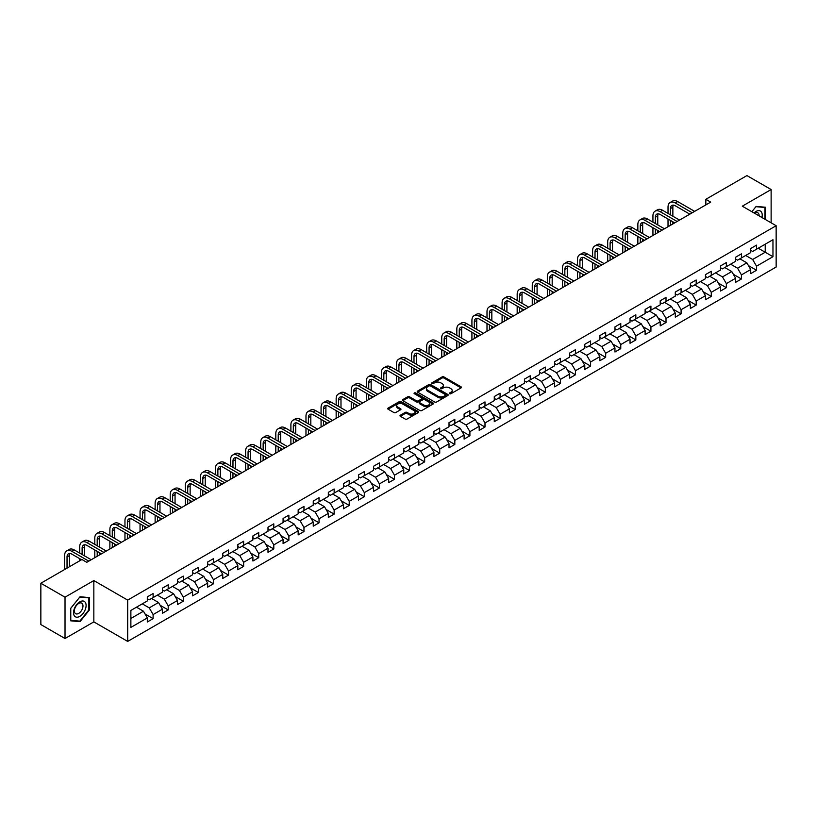 <?xml version="1.0" encoding="UTF-8"?>
<svg xmlns="http://www.w3.org/2000/svg" width="817" height="817" viewBox="0 0 817 817"><rect width="100%" height="100%" fill="white"/><g stroke="black" fill="none" stroke-linecap="round" stroke-linejoin="round"><path stroke-width="1.23" d="M449.626 393.723A0.94 0.541 0 0 0 450.953 393.723L461.033 387.901A1.338 0.776 0 0 0 461.431 387.35A1.338 0.776 0 0 0 461.033 386.798L443.958 376.943A1.338 0.776 0 0 0 442.058 376.943L431.968 382.764A0.94 0.541 0 0 0 433.296 383.53L434.603 382.775A4.299 2.482 0 0 1 440.68 382.775L442.099 383.602A4.299 2.482 0 0 1 443.355 385.348A4.299 2.482 0 0 1 442.099 387.105L440.802 387.861A0.94 0.541 0 0 0 442.13 388.626L443.427 387.871A4.299 2.482 0 0 1 449.503 387.871L450.933 388.698A4.299 2.482 0 0 1 452.189 390.444A4.299 2.482 0 0 1 450.933 392.201L449.626 392.957A0.94 0.541 0 0 0 449.626 393.723L449.626 392.957M400.391 415.189A1.338 0.776 0 0 0 399.993 415.741A1.338 0.776 0 0 0 400.391 416.282L405.181 419.05A1.338 0.776 0 0 0 407.08 419.05L418.273 412.585A1.338 0.776 0 0 0 418.672 412.034A1.338 0.776 0 0 0 418.273 411.492L401.198 401.627A1.338 0.776 0 0 0 399.299 401.627L388.095 408.091A1.338 0.776 0 0 0 387.697 408.643A1.338 0.776 0 0 0 388.095 409.184L393.886 412.534A1.338 0.776 0 0 0 395.785 412.534L400.575 409.766A1.338 0.776 0 0 0 400.973 409.215A1.338 0.776 0 0 0 400.575 408.663L397.705 407.009A3.595 2.073 0 0 1 396.653 405.549A3.595 2.073 0 0 1 398.87 403.629A3.595 2.073 0 0 1 402.781 404.078L414.035 410.573A3.595 2.073 0 0 1 415.087 412.034A3.595 2.073 0 0 1 412.861 413.953A3.595 2.073 0 0 1 408.949 413.504L407.08 412.422A1.338 0.776 0 0 0 405.181 412.422L400.391 415.189L400.391 416.282M93.843 580.56L65.023 597.196L40.85 583.246L40.85 624.556L65.023 638.516L93.843 621.88L127.687 641.416L127.687 600.107L93.843 580.56L93.843 621.88M771.125 222.816L771.125 189.544L742.306 206.18L776.15 225.717L127.687 600.107M771.125 189.544L746.942 175.584L705.847 199.307L705.847 204.893M40.85 583.246L81.945 559.512L86.786 562.31L710.688 202.105L705.847 199.307M434.695 402.005A1.338 0.776 0 0 0 436.595 402.005L447.798 395.54A1.338 0.776 0 0 0 448.186 394.999A1.338 0.776 0 0 0 447.798 394.448L430.712 384.582A1.338 0.776 0 0 0 428.813 384.582L417.61 391.047A1.338 0.776 0 0 0 417.221 391.598A1.338 0.776 0 0 0 417.61 392.15L434.695 402.005M414.719 393.927A0.94 0.541 0 0 1 415.669 394.06L415.669 392.936L433.041 402.965A1.338 0.776 0 0 1 433.429 403.516A1.338 0.776 0 0 1 433.041 404.068L421.838 410.532A1.338 0.776 0 0 1 419.938 410.532L402.852 400.667L402.852 399.574A1.338 0.776 0 0 0 402.464 400.116A1.338 0.776 0 0 0 402.852 400.667M402.852 399.574L407.652 396.807A1.338 0.776 0 0 1 409.542 396.807L416.476 400.8A1.338 0.776 0 0 0 418.375 400.8L421.552 398.972A1.338 0.776 0 0 0 421.95 398.42A1.338 0.776 0 0 0 421.552 397.869L414.342 393.712A0.94 0.541 0 0 1 415.669 392.936M127.687 641.416L776.15 267.026L776.15 225.717M145.048 613.976L153.116 618.643L153.116 614.568L162.399 609.206L162.399 613.281L168.2 609.931L168.2 605.857L177.483 600.495L177.483 604.57L183.284 601.22L183.284 597.145L192.567 591.784L192.567 595.859L198.378 592.509L198.378 588.434L207.661 583.072L207.661 587.147L213.462 583.798L213.462 579.723L222.745 574.371L222.745 578.446L228.546 575.097L228.546 571.022L237.829 565.66L237.829 569.735L243.629 566.385L243.629 562.31L252.913 556.949L252.913 561.024L258.713 557.674L258.713 553.599L267.996 548.238L267.996 552.312L273.797 548.963L273.797 544.888L283.08 539.526L283.08 543.601L288.881 540.251L288.881 536.177L298.164 530.825L298.164 534.9L303.965 531.55L303.965 527.476L313.248 522.114L313.248 526.189L319.049 522.839L319.049 518.764L328.332 513.403L328.332 517.478L334.143 514.128L334.143 510.053L343.426 504.692L343.426 508.766L349.227 505.417L349.227 501.342L358.51 495.98L358.51 500.055L364.311 496.705L364.311 492.631L373.594 487.279L373.594 491.354L379.394 488.004L379.394 483.93L388.678 478.568L388.678 482.643L394.478 479.293L394.478 475.218L403.761 469.857L403.761 473.931L409.562 470.582L409.562 466.507L418.845 461.145L418.845 465.22L424.646 461.871L424.646 457.796L433.929 452.434L433.929 456.509L439.73 453.159L439.73 449.084L449.013 443.733L449.013 447.808L454.824 444.458L454.824 440.383L464.107 435.022L464.107 439.097L469.908 435.747L469.908 431.672L479.191 426.311L479.191 430.385L484.992 427.036L484.992 422.961L494.275 417.599L494.275 421.674L500.075 418.324L500.075 414.25L509.359 408.888L509.359 412.963L515.159 409.613L515.159 405.538L524.443 400.177L524.443 404.262L530.243 400.912L530.243 396.827L539.526 391.476L539.526 395.551L545.327 392.201L545.327 388.126L554.61 382.764L554.61 386.839L560.411 383.49L560.411 379.415L569.694 374.053L569.694 378.128L575.495 374.778L575.495 370.704L584.778 365.342L584.778 369.417L590.589 366.067L590.589 361.992L599.872 356.631L599.872 360.716L605.673 357.366L605.673 353.281L614.956 347.93L614.956 352.004L620.757 348.655L620.757 344.58L630.04 339.218L630.04 343.293L635.84 339.943L635.84 335.869L645.124 330.507L645.124 334.582L650.924 331.232L650.924 327.157L660.207 321.796L660.207 325.871L666.008 322.521L666.008 318.446L675.291 313.085L675.291 317.159L681.092 313.81L681.092 309.735L690.375 304.384L690.375 308.458L696.176 305.109L696.176 301.034L705.459 295.672L705.459 299.747L711.27 296.397L711.27 292.323L720.543 286.961L720.543 291.036L726.354 287.686L726.354 283.611L735.637 278.25L735.637 282.325L741.438 278.975L741.438 274.9L750.721 269.539L750.721 273.613L756.522 270.264L756.522 266.189L772.964 256.701L772.964 239.728L765.223 244.191L765.223 252.239L772.964 256.701M153.116 618.643L147.315 621.992L147.315 617.918L130.873 627.405L130.873 610.432L147.315 600.944L147.315 596.87L153.116 593.52L153.116 597.595L162.399 592.233L162.399 588.158L168.2 584.809L168.2 588.883L177.483 583.522L177.483 579.447L183.284 576.097L183.284 580.172L192.567 574.811L192.567 570.736L198.378 567.386L198.378 571.461L207.661 566.099L207.661 562.025L213.462 558.675L213.462 562.75L222.745 557.398L222.745 553.323L228.546 549.974L228.546 554.049L237.829 548.687L237.829 544.612L243.629 541.263L243.629 545.337L252.913 539.976L252.913 535.901L258.713 532.551L258.713 536.626L267.996 531.264L267.996 527.19L273.797 523.84L273.797 527.915L283.08 522.553L283.08 518.478L288.881 515.129L288.881 519.203L298.164 513.852L298.164 509.777L303.965 506.428L303.965 510.502L313.248 505.141L313.248 501.066L319.049 497.716L319.049 501.791L328.332 496.43L328.332 492.355L334.143 489.005L334.143 493.08L343.426 487.718L343.426 483.644L349.227 480.294L349.227 484.369L358.51 479.007L358.51 474.932L364.311 471.583L364.311 475.657L373.594 470.306L373.594 466.231L379.394 462.882L379.394 466.956L388.678 461.595L388.678 457.52L394.478 454.17L394.478 458.245L403.761 452.884L403.761 448.809L409.562 445.459L409.562 449.534L418.845 444.172L418.845 440.097L424.646 436.748L424.646 440.823L433.929 435.461L433.929 431.386L439.73 428.037L439.73 432.111L449.013 426.76L449.013 422.685L454.824 419.335L454.824 423.41L464.107 418.049L464.107 413.974L469.908 410.624L469.908 414.699L479.191 409.337L479.191 405.263L484.992 401.913L484.992 405.988L494.275 400.626L494.275 396.551L500.075 393.202L500.075 397.276L509.359 391.915L509.359 387.84L515.159 384.49L515.159 388.565L524.443 383.214L524.443 379.129L530.243 375.779L530.243 379.864L539.526 374.503L539.526 370.428L545.327 367.078L545.327 371.153L554.61 365.791L554.61 361.717L560.411 358.367L560.411 362.442L569.694 357.08L569.694 353.005L575.495 349.656L575.495 353.73L584.778 348.369L584.778 344.294L590.589 340.944L590.589 345.019L599.872 339.668L599.872 335.583L605.673 332.233L605.673 336.318L614.956 330.956L614.956 326.882L620.757 323.532L620.757 327.607L630.04 322.245L630.04 318.17L635.84 314.821L635.84 318.896L645.124 313.534L645.124 309.459L650.924 306.109L650.924 310.184L660.207 304.823L660.207 300.748L666.008 297.398L666.008 301.473L675.291 296.122L675.291 292.037L681.092 288.687L681.092 292.772L690.375 287.41L690.375 283.336L696.176 279.986L696.176 284.061L705.459 278.699L705.459 274.624L711.27 271.275L711.27 275.349L720.543 269.988L720.543 265.913L726.354 262.563L726.354 266.638L735.637 261.277L735.637 257.202L741.438 253.852L741.438 257.927L750.721 252.565L750.721 248.491L756.522 245.141L756.522 249.216L772.964 239.728M151.574 598.483L158.529 602.507L149.245 607.868L142.291 603.845M147.315 598.708L149.245 599.821L153.116 597.595M149.245 607.868L153.116 614.568M158.529 602.507L162.399 609.206M166.658 589.772L173.623 593.796L164.34 599.157L157.375 595.133M162.399 589.997L164.34 591.12L168.2 588.883M164.34 599.157L168.2 605.857M173.623 593.796L177.483 600.495M181.742 581.071L188.707 585.084L179.423 590.446L172.458 586.422M177.483 581.285L179.423 582.409L183.284 580.172M179.423 590.446L183.284 597.145M188.707 585.084L192.567 591.784M196.826 572.36L203.79 576.373L194.507 581.735L187.542 577.721M192.567 572.584L194.507 573.697L198.378 571.461M194.507 581.735L198.378 588.434M203.79 576.373L207.661 583.072M211.909 563.648L218.874 567.672L209.591 573.023L202.626 569.01M207.661 563.873L209.591 564.986L213.462 562.75M209.591 573.023L213.462 579.723M218.874 567.672L222.745 574.371M226.993 554.937L233.958 558.961L224.675 564.322L217.71 560.299M222.745 555.162L224.675 556.275L228.546 554.049M224.675 564.322L228.546 571.022M233.958 558.961L237.829 565.66M242.077 546.226L249.042 550.249L239.759 555.611L232.794 551.587M237.829 546.45L239.759 547.574L243.629 545.337M239.759 555.611L243.629 562.31M249.042 550.249L252.913 556.949M257.161 537.525L264.126 541.538L254.843 546.9L247.878 542.876M252.913 537.739L254.843 538.863L258.713 536.626M254.843 546.9L258.713 553.599M264.126 541.538L267.996 548.238M272.255 528.813L279.21 532.827L269.927 538.189L262.972 534.175M267.996 529.038L269.927 530.151L273.797 527.915M269.927 538.189L273.797 544.888M279.21 532.827L283.08 539.526M287.339 520.102L294.294 524.126L285.01 529.477L278.056 525.464M283.08 520.327L285.01 521.44L288.881 519.203M285.01 529.477L288.881 536.177M294.294 524.126L298.164 530.825M302.423 511.391L309.388 515.415L300.105 520.776L293.14 516.752M298.164 511.616L300.105 512.729L303.965 510.502M300.105 520.776L303.965 527.476M309.388 515.415L313.248 522.114M317.507 502.68L324.472 506.703L315.188 512.065L308.223 508.041M313.248 502.904L315.188 504.028L319.049 501.791M315.188 512.065L319.049 518.764M324.472 506.703L328.332 513.403M332.59 493.979L339.555 497.992L330.272 503.354L323.307 499.33M328.332 494.193L330.272 495.316L334.143 493.08M330.272 503.354L334.143 510.053M339.555 497.992L343.426 504.692M347.674 485.267L354.639 489.281L345.356 494.642L338.391 490.629M343.426 485.492L345.356 486.605L349.227 484.369M345.356 494.642L349.227 501.342M354.639 489.281L358.51 495.98M362.758 476.556L369.723 480.58L360.44 485.931L353.475 481.918M358.51 476.781L360.44 477.894L364.311 475.657M360.44 485.931L364.311 492.631M369.723 480.58L373.594 487.279M377.842 467.845L384.807 471.869L375.524 477.23L368.559 473.206M373.594 468.07L375.524 469.183L379.394 466.956M375.524 477.23L379.394 483.93M384.807 471.869L388.678 478.568M392.936 459.134L399.891 463.157L390.608 468.519L383.653 464.495M388.678 459.358L390.608 460.471L394.478 458.245M390.608 468.519L394.478 475.218M399.891 463.157L403.761 469.857M408.02 450.422L414.975 454.446L405.692 459.808L398.737 455.784M403.761 450.647L405.692 451.77L409.562 449.534M405.692 459.808L409.562 466.507M414.975 454.446L418.845 461.145M423.104 441.721L430.069 445.735L420.786 451.096L413.821 447.073M418.845 441.946L420.786 443.059L424.646 440.823M420.786 451.096L424.646 457.796M430.069 445.735L433.929 452.434M438.188 433.01L445.153 437.024L435.87 442.385L428.905 438.372M433.929 433.235L435.87 434.348L439.73 432.111M435.87 442.385L439.73 449.084M445.153 437.024L449.013 443.733M453.272 424.299L460.237 428.322L450.953 433.674L443.988 429.66M449.013 424.523L450.953 425.637L454.824 423.41M450.953 433.674L454.824 440.383M460.237 428.322L464.107 435.022M468.355 415.587L475.32 419.611L466.037 424.973L459.072 420.949M464.107 415.812L466.037 416.925L469.908 414.699M466.037 424.973L469.908 431.672M475.32 419.611L479.191 426.311M483.439 406.876L490.404 410.9L481.121 416.262L474.156 412.238M479.191 407.101L481.121 408.224L484.992 405.988M481.121 416.262L484.992 422.961M490.404 410.9L494.275 417.599M498.523 398.175L505.488 402.189L496.205 407.55L489.24 403.527M494.275 398.4L496.205 399.513L500.075 397.276M496.205 407.55L500.075 414.25M505.488 402.189L509.359 408.888M513.607 389.464L520.572 393.477L511.289 398.839L504.324 394.825M509.359 389.689L511.289 390.802L515.159 388.565M511.289 398.839L515.159 405.538M520.572 393.477L524.443 400.177M528.701 380.753L535.656 384.776L526.373 390.128L519.418 386.114M524.443 380.977L526.373 382.09L530.243 379.864M526.373 390.128L530.243 396.827M535.656 384.776L539.526 391.476M543.785 372.041L550.74 376.065L541.457 381.427L534.502 377.403M539.526 372.266L541.457 373.379L545.327 371.153M541.457 381.427L545.327 388.126M550.74 376.065L554.61 382.764M558.869 363.33L565.834 367.354L556.551 372.715L549.586 368.692M554.61 363.555L556.551 364.678L560.411 362.442M556.551 372.715L560.411 379.415M565.834 367.354L569.694 374.053M573.953 354.629L580.918 358.643L571.634 364.004L564.67 359.98M569.694 354.844L571.634 355.967L575.495 353.73M571.634 364.004L575.495 370.704M580.918 358.643L584.778 365.342M589.037 345.918L596.001 349.931L586.718 355.293L579.753 351.279M584.778 346.142L586.718 347.256L590.589 345.019M586.718 355.293L590.589 361.992M596.001 349.931L599.872 356.631M604.12 337.207L611.085 341.23L601.802 346.582L594.837 342.568M599.872 337.431L601.802 338.544L605.673 336.318M601.802 346.582L605.673 353.281M611.085 341.23L614.956 347.93M619.204 328.495L626.169 332.519L616.886 337.881L609.921 333.857M614.956 328.72L616.886 329.833L620.757 327.607M616.886 337.881L620.757 344.58M626.169 332.519L630.04 339.218M634.288 319.784L641.253 323.808L631.97 329.169L625.005 325.146M630.04 320.009L631.97 321.132L635.84 318.896M631.97 329.169L635.84 335.869M641.253 323.808L645.124 330.507M649.382 311.083L656.337 315.096L647.054 320.458L640.099 316.434M645.124 311.297L647.054 312.421L650.924 310.184M647.054 320.458L650.924 327.157M656.337 315.096L660.207 321.796M664.466 302.372L671.421 306.385L662.138 311.747L655.183 307.733M660.207 302.596L662.138 303.71L666.008 301.473M662.138 311.747L666.008 318.446M671.421 306.385L675.291 313.085M679.55 293.66L686.515 297.684L677.232 303.036L670.267 299.022M675.291 293.885L677.232 294.998L681.092 292.772M677.232 303.036L681.092 309.735M686.515 297.684L690.375 304.384M694.634 284.949L701.599 288.973L692.316 294.334L685.351 290.311M690.375 285.174L692.316 286.287L696.176 284.061M692.316 294.334L696.176 301.034M701.599 288.973L705.459 295.672M709.718 276.238L716.683 280.262L707.399 285.623L700.435 281.599M705.459 276.463L707.399 277.586L711.27 275.349M707.399 285.623L711.27 292.323M716.683 280.262L720.543 286.961M724.802 267.537L731.766 271.55L722.483 276.912L715.518 272.888M720.543 267.751L722.483 268.875L726.354 266.638M722.483 276.912L726.354 283.611M731.766 271.55L735.637 278.25M739.885 258.826L746.85 262.839L737.567 268.201L730.602 264.187M735.637 259.05L737.567 260.163L741.438 257.927M737.567 268.201L741.438 274.9M746.85 262.839L750.721 269.539M758.258 248.215L765.223 252.239L752.651 259.489L745.686 255.476M750.721 250.339L752.651 251.452L756.522 249.216M752.651 259.489L756.522 266.189M65.023 597.196L65.023 638.516M130.873 618.469L143.445 611.218L136.49 607.194M143.445 611.218L147.315 617.918M748.443 265.607L756.522 270.264M733.36 274.318L741.438 278.975M718.276 283.029L726.354 287.686M703.192 291.73L711.27 296.397M688.108 300.442L696.176 305.109M673.024 309.153L681.092 313.81M657.94 317.864L666.008 322.521M642.846 326.575L650.924 331.232M627.762 335.276L635.84 339.943M612.679 343.988L620.757 348.655M597.595 352.699L605.673 357.366M582.511 361.41L590.589 366.067M567.427 370.121L575.495 374.778M552.343 378.822L560.411 383.49M537.259 387.534L545.327 392.201M522.165 396.245L530.243 400.912M507.081 404.956L515.159 409.613M491.997 413.668L500.075 418.324M476.914 422.369L484.992 427.036M461.83 431.08L469.908 435.747M446.746 439.791L454.824 444.458M431.662 448.502L439.73 453.159M416.578 457.214L424.646 461.871M401.494 465.925L409.562 470.582M386.4 474.626L394.478 479.293M371.316 483.337L379.394 488.004M356.232 492.048L364.311 496.705M341.149 500.76L349.227 505.417M326.065 509.471L334.143 514.128M310.981 518.172L319.049 522.839M295.897 526.883L303.965 531.55M280.813 535.595L288.881 540.251M265.719 544.306L273.797 548.963M250.635 553.017L258.713 557.674M235.551 561.718L243.629 566.385M220.467 570.429L228.546 575.097M205.384 579.141L213.462 583.798M190.3 587.852L198.378 592.509M175.216 596.563L183.284 601.22M160.132 605.264L168.2 609.931M765.468 219.548L765.468 207.242L756.134 206.405L751.875 211.705L755.939 206.681L764.978 207.487L764.978 219.273M70.681 620.808L80.015 621.645L89.349 610.033L89.349 597.595L80.015 596.757L70.681 608.369L70.681 620.808M79.024 621.073L80.015 621.645M450.004 393.855L450.933 393.314A4.299 2.482 0 0 0 452.189 391.568L452.189 390.444M443.355 385.348L443.355 386.472A4.299 2.482 0 0 1 442.099 388.218L441.17 388.759M461.033 386.798L461.033 387.901L443.958 378.057A1.338 0.776 0 0 0 442.058 378.057L432.346 383.663M447.777 395.551L430.712 385.695A1.338 0.776 0 0 0 428.813 385.695L417.63 392.16M445.428 395.377A0.94 0.541 0 0 0 445.428 394.611L430.426 385.951A0.94 0.541 0 0 0 429.099 385.951L427.72 386.747A4.299 2.482 0 0 0 426.464 388.504A4.299 2.482 0 0 0 427.72 390.25L437.973 396.174A4.299 2.482 0 0 0 444.05 396.174L445.428 395.377L445.428 396.5A0.94 0.541 0 0 0 445.704 396.112L445.704 394.999M426.464 388.504L426.464 389.617A4.299 2.482 0 0 0 427.72 391.374L427.72 390.25M445.428 396.5L444.05 397.287A4.299 2.482 0 0 1 437.973 397.287L427.72 391.374M402.873 400.677L407.652 397.92L407.652 396.807M421.95 398.42L421.95 399.533A1.338 0.776 0 0 1 421.552 400.085L418.375 401.923A1.338 0.776 0 0 1 416.476 401.923L409.542 397.92A1.338 0.776 0 0 0 407.652 397.92M415.669 394.06L433.02 404.078M423.666 404.956A3.595 2.073 0 0 0 427.577 405.406A3.595 2.073 0 0 0 429.793 403.486A3.595 2.073 0 0 0 428.741 402.025L424.779 399.738A1.338 0.776 0 0 0 422.879 399.738L419.703 401.576A1.338 0.776 0 0 0 419.305 402.117A1.338 0.776 0 0 0 419.703 402.669L423.666 404.956L423.666 406.069A3.595 2.073 0 0 0 427.577 406.519A3.595 2.073 0 0 0 429.793 404.609L429.793 403.486M419.305 402.117L419.305 403.241A1.338 0.776 0 0 0 419.703 403.782L419.703 402.669M423.666 406.069L419.703 403.782M415.087 412.034L415.087 413.157A3.595 2.073 0 0 1 412.861 415.067A3.595 2.073 0 0 1 408.949 414.617L407.08 413.535A1.338 0.776 0 0 0 405.181 413.535L400.401 416.292M396.653 405.549L396.653 406.662A3.595 2.073 0 0 0 397.705 408.122L397.705 407.009M400.555 409.777L397.705 408.122M418.273 411.492L418.273 412.585L401.198 402.74A1.338 0.776 0 0 0 399.299 402.74L388.116 409.194M668.02 213.421L668.02 207.171A10.253 5.923 60 0 1 670.144 202.473L672.565 201.084A10.253 5.923 60 0 1 677.691 201.585L694.634 211.368M670.144 202.473A10.253 5.923 60 0 1 675.271 202.984L692.213 212.767M689.793 214.156L675.271 205.772A6.842 3.952 -120 0 0 671.85 205.435A6.842 3.952 -120 0 0 670.44 208.57L670.44 214.82M673.279 205.118A6.842 3.952 -120 0 0 672.861 207.171L672.861 216.219M670.44 220.406L670.44 225.339M672.861 221.795L672.861 223.94M668.02 226.728L668.02 219.007M764.385 207.14L764.978 207.487M761.924 217.506A8.885 5.137 120 0 0 760.382 211.041A8.885 5.137 120 0 0 754.02 212.941M759.095 215.872A6.087 3.513 120 0 0 757.839 212.808A6.087 3.513 120 0 0 754.561 213.247M79.821 616.355A8.885 5.137 120 0 0 86.102 605.468A8.885 5.137 120 0 0 79.821 601.833A8.885 5.137 120 0 0 73.53 612.719A8.885 5.137 120 0 0 79.821 616.355M78.677 613.404A6.087 3.513 120 0 0 82.65 608.042A6.087 3.513 120 0 0 81.72 603.16A6.087 3.513 120 0 0 78.677 603.467A6.087 3.513 120 0 0 74.704 608.828A6.087 3.513 120 0 0 75.634 613.7A6.087 3.513 120 0 0 78.677 613.404M70.783 608.287L79.821 597.033L88.859 597.85L88.859 609.901L79.821 621.145L70.783 620.338L70.762 608.277M88.267 597.503L88.859 597.85M652.936 222.132L652.936 215.882A10.253 5.923 60 0 1 655.06 211.184L657.481 209.785A10.253 5.923 60 0 1 662.607 210.296L679.55 220.079M655.06 211.184A10.253 5.923 60 0 1 660.187 211.695L677.13 221.478M674.709 222.867L660.187 214.483A6.842 3.952 -120 0 0 656.766 214.146A6.842 3.952 -120 0 0 655.357 217.271L655.357 223.531M658.196 213.829A6.842 3.952 -120 0 0 657.767 215.882L657.767 224.92M655.357 229.107L655.357 234.05M657.767 230.506L657.767 232.651M652.936 235.439L652.936 227.718M637.852 230.843L637.852 224.593A10.253 5.923 60 0 1 639.977 219.896L642.397 218.496A10.253 5.923 60 0 1 647.524 219.007L664.466 228.791M639.977 219.896A10.253 5.923 60 0 1 645.103 220.406L662.046 230.18M659.625 231.579L645.103 223.194A6.842 3.952 -120 0 0 641.682 222.857A6.842 3.952 -120 0 0 640.273 225.982L640.273 232.242M643.112 222.541A6.842 3.952 -120 0 0 642.683 224.593L642.683 233.631M640.273 237.818L640.273 242.751M642.683 239.218L642.683 241.362M637.852 244.15L637.852 236.43M622.768 239.555L622.768 233.294A10.253 5.923 60 0 1 624.893 228.607L627.303 227.208A10.253 5.923 60 0 1 632.44 227.718L649.382 237.492M624.893 228.607A10.253 5.923 60 0 1 630.019 229.107L646.962 238.891M644.542 240.29L630.019 231.905A6.842 3.952 -120 0 0 626.598 231.568A6.842 3.952 -120 0 0 625.179 234.693L625.179 240.944M628.028 231.252A6.842 3.952 -120 0 0 627.599 233.294L627.599 242.343M625.179 246.53L625.179 251.462M627.599 247.929L627.599 250.073M622.768 252.861L622.768 245.131M607.685 248.256L607.685 242.006A10.253 5.923 60 0 1 609.809 237.308L612.219 235.919A10.253 5.923 60 0 1 617.346 236.43L634.288 246.203M609.809 237.308A10.253 5.923 60 0 1 614.935 237.818L631.878 247.602M629.458 249.001L614.935 240.617A6.842 3.952 -120 0 0 611.514 240.269A6.842 3.952 -120 0 0 610.095 243.405L610.095 249.655M612.944 239.953A6.842 3.952 -120 0 0 612.515 242.006L612.515 251.054M610.095 255.241L610.095 260.174M612.515 256.63L612.515 258.775M607.685 261.573L607.685 253.842M592.601 256.967L592.601 250.717A10.253 5.923 60 0 1 594.725 246.019L597.135 244.63A10.253 5.923 60 0 1 602.262 245.131L619.204 254.914M594.725 246.019A10.253 5.923 60 0 1 599.852 246.53L616.794 256.313M614.374 257.702L599.852 249.318A6.842 3.952 -120 0 0 596.43 248.981A6.842 3.952 -120 0 0 595.011 252.116L595.011 258.366M597.86 248.664A6.842 3.952 -120 0 0 597.431 250.717L597.431 259.765M595.011 263.952L595.011 268.885M597.431 265.341L597.431 267.486M592.601 270.284L592.601 262.553M577.507 265.678L577.507 259.428A10.253 5.923 60 0 1 579.631 254.73L582.051 253.331A10.253 5.923 60 0 1 587.178 253.842L604.12 263.625M579.631 254.73A10.253 5.923 60 0 1 584.768 255.241L601.7 265.025M599.29 266.413L584.768 258.029A6.842 3.952 -120 0 0 581.347 257.692A6.842 3.952 -120 0 0 579.927 260.817L579.927 267.077M582.776 257.375A6.842 3.952 -120 0 0 582.347 259.428L582.347 268.466M579.927 272.653L579.927 277.596M582.347 274.052L582.347 276.197M577.507 278.985L577.507 271.264M562.423 274.389L562.423 268.139A10.253 5.923 60 0 1 564.547 263.442L566.967 262.043A10.253 5.923 60 0 1 572.094 262.553L589.037 272.337M564.547 263.442A10.253 5.923 60 0 1 569.674 263.952L586.616 273.726M584.206 275.125L569.674 266.74A6.842 3.952 -120 0 0 566.263 266.403A6.842 3.952 -120 0 0 564.843 269.528L564.843 275.789M567.692 266.087A6.842 3.952 -120 0 0 567.264 268.139L567.264 277.177M564.843 281.365L564.843 286.297M567.264 282.764L567.264 284.908M562.423 287.696L562.423 279.976M547.339 283.101L547.339 276.84A10.253 5.923 60 0 1 549.463 272.153L551.884 270.754A10.253 5.923 60 0 1 557.01 271.264L573.953 281.038M549.463 272.153A10.253 5.923 60 0 1 554.59 272.653L571.532 282.437M569.112 283.836L554.59 275.452A6.842 3.952 -120 0 0 551.179 275.115A6.842 3.952 -120 0 0 549.759 278.24L549.759 284.49M552.609 274.798A6.842 3.952 -120 0 0 552.18 276.84L552.18 285.889M549.759 290.076L549.759 295.008M552.18 291.475L552.18 293.62M547.339 296.408L547.339 288.677M532.255 291.802L532.255 285.552A10.253 5.923 60 0 1 534.379 280.854L536.8 279.465A10.253 5.923 60 0 1 541.926 279.976L558.869 289.749M534.379 280.854A10.253 5.923 60 0 1 539.506 281.365L556.448 291.148M554.028 292.547L539.506 284.163A6.842 3.952 -120 0 0 536.085 283.816A6.842 3.952 -120 0 0 534.675 286.951L534.675 293.201M537.515 283.499A6.842 3.952 -120 0 0 537.086 285.552L537.086 294.6M534.675 298.787L534.675 303.72M537.086 300.176L537.086 302.321M532.255 305.119L532.255 297.388M517.171 300.513L517.171 294.263A10.253 5.923 60 0 1 519.295 289.565L521.716 288.176A10.253 5.923 60 0 1 526.842 288.677L543.785 298.46M519.295 289.565A10.253 5.923 60 0 1 524.422 290.076L541.365 299.859M538.944 301.248L524.422 292.864A6.842 3.952 -120 0 0 521.001 292.527A6.842 3.952 -120 0 0 519.592 295.662L519.592 301.912M522.431 292.21A6.842 3.952 -120 0 0 522.002 294.263L522.002 303.311M519.592 307.498L519.592 312.431M522.002 308.887L522.002 311.032M517.171 313.83L517.171 306.099M502.087 309.224L502.087 302.974A10.253 5.923 60 0 1 504.212 298.276L506.632 296.877A10.253 5.923 60 0 1 511.759 297.388L528.701 307.172M504.212 298.276A10.253 5.923 60 0 1 509.338 298.787L526.281 308.571M523.86 309.96L509.338 301.575A6.842 3.952 -120 0 0 505.917 301.238A6.842 3.952 -120 0 0 504.508 304.363L504.508 310.623M507.347 300.922A6.842 3.952 -120 0 0 506.918 302.974L506.918 312.012M504.508 316.199L504.508 321.142M506.918 317.599L506.918 319.743M502.087 322.531L502.087 314.811M487.003 317.936L487.003 311.685A10.253 5.923 60 0 1 489.128 306.988L491.538 305.589A10.253 5.923 60 0 1 496.675 306.099L513.607 315.883M489.128 306.988A10.253 5.923 60 0 1 494.254 307.498L511.197 317.272M508.777 318.671L494.254 310.286A6.842 3.952 -120 0 0 490.833 309.949A6.842 3.952 -120 0 0 489.414 313.074L489.414 319.335M492.263 309.633A6.842 3.952 -120 0 0 491.834 311.685L491.834 320.724M489.414 324.911L489.414 329.843M491.834 326.31L491.834 328.454M487.003 331.242L487.003 323.522M471.92 326.647L471.92 320.387A10.253 5.923 60 0 1 474.044 315.699L476.454 314.3A10.253 5.923 60 0 1 481.581 314.811L498.523 324.594M474.044 315.699A10.253 5.923 60 0 1 479.171 316.199L496.113 325.983M493.693 327.382L479.171 318.998A6.842 3.952 -120 0 0 475.749 318.661A6.842 3.952 -120 0 0 474.33 321.786L474.33 328.036M477.179 318.344A6.842 3.952 -120 0 0 476.75 320.387L476.75 329.435M474.33 333.622L474.33 338.555M476.75 335.021L476.75 337.166M471.92 339.954L471.92 332.223M456.826 335.358L456.826 329.098A10.253 5.923 60 0 1 458.95 324.4L461.37 323.011A10.253 5.923 60 0 1 466.497 323.522L483.439 333.295M458.95 324.4A10.253 5.923 60 0 1 464.087 324.911L481.029 334.694M478.609 336.093L464.087 327.709A6.842 3.952 -120 0 0 460.665 327.362A6.842 3.952 -120 0 0 459.246 330.497L459.246 336.747M462.095 327.055A6.842 3.952 -120 0 0 461.666 329.098L461.666 338.146M459.246 342.333L459.246 347.266M461.666 343.732L461.666 345.867M456.826 348.665L456.826 340.934M441.742 344.059L441.742 337.809A10.253 5.923 60 0 1 443.866 333.111L446.286 331.722A10.253 5.923 60 0 1 451.413 332.223L468.355 342.006M443.866 333.111A10.253 5.923 60 0 1 448.993 333.622L465.935 343.406M463.525 344.794L448.993 336.41A6.842 3.952 -120 0 0 445.582 336.073A6.842 3.952 -120 0 0 444.162 339.208L444.162 345.458M447.011 335.756A6.842 3.952 -120 0 0 446.582 337.809L446.582 346.857M444.162 351.044L444.162 355.977M446.582 352.433L446.582 354.578M441.742 357.376L441.742 349.645M426.658 352.77L426.658 346.52A10.253 5.923 60 0 1 428.782 341.823L431.202 340.423A10.253 5.923 60 0 1 436.329 340.934L453.272 350.718M428.782 341.823A10.253 5.923 60 0 1 433.909 342.333L450.851 352.117M448.441 353.506L433.909 345.121A6.842 3.952 -120 0 0 430.498 344.784A6.842 3.952 -120 0 0 429.078 347.919L429.078 354.17M431.927 344.468A6.842 3.952 -120 0 0 431.499 346.52L431.499 355.558M429.078 359.746L429.078 364.688M431.499 361.145L431.499 363.289M426.658 366.077L426.658 358.357M411.574 361.482L411.574 355.232A10.253 5.923 60 0 1 413.698 350.534L416.119 349.135A10.253 5.923 60 0 1 421.245 349.645L438.188 359.429M413.698 350.534A10.253 5.923 60 0 1 418.825 351.044L435.767 360.818M433.347 362.217L418.825 353.832A6.842 3.952 -120 0 0 415.404 353.495A6.842 3.952 -120 0 0 413.994 356.62L413.994 362.881M416.833 353.179A6.842 3.952 -120 0 0 416.415 355.232L416.415 364.27M413.994 368.457L413.994 373.4M416.415 369.856L416.415 372.001M411.574 374.789L411.574 367.068M396.49 370.193L396.49 363.933A10.253 5.923 60 0 1 398.614 359.245L401.035 357.846A10.253 5.923 60 0 1 406.161 358.357L423.104 368.14M398.614 359.245A10.253 5.923 60 0 1 403.741 359.746L420.684 369.529M418.263 370.928L403.741 362.544A6.842 3.952 -120 0 0 400.32 362.207A6.842 3.952 -120 0 0 398.91 365.332L398.91 371.582M401.75 361.89A6.842 3.952 -120 0 0 401.321 363.933L401.321 372.981M398.91 377.168L398.91 382.101M401.321 378.567L401.321 380.712M396.49 383.5L396.49 375.769M381.406 378.904L381.406 372.644A10.253 5.923 60 0 1 383.53 367.956L385.951 366.557A10.253 5.923 60 0 1 391.077 367.068L408.02 376.841M383.53 367.956A10.253 5.923 60 0 1 388.657 368.457L405.6 378.24M403.179 379.639L388.657 371.255A6.842 3.952 -120 0 0 385.236 370.908A6.842 3.952 -120 0 0 383.827 374.043L383.827 380.293M386.666 370.601A6.842 3.952 -120 0 0 386.237 372.644L386.237 381.692M383.827 385.879L383.827 390.812M386.237 387.278L386.237 389.413M381.406 392.211L381.406 384.48M366.322 387.605L366.322 381.355A10.253 5.923 60 0 1 368.447 376.657L370.857 375.269A10.253 5.923 60 0 1 375.994 375.769L392.936 385.553M368.447 376.657A10.253 5.923 60 0 1 373.573 377.168L390.516 386.952M388.095 388.341L373.573 379.956A6.842 3.952 -120 0 0 370.152 379.619A6.842 3.952 -120 0 0 368.733 382.754L368.733 389.004M371.582 379.302A6.842 3.952 -120 0 0 371.153 381.355L371.153 390.403M368.733 394.591L368.733 399.523M371.153 395.979L371.153 398.124M366.322 400.922L366.322 393.191M351.239 396.316L351.239 390.066A10.253 5.923 60 0 1 353.363 385.369L355.773 383.97A10.253 5.923 60 0 1 360.91 384.48L377.842 394.264M353.363 385.369A10.253 5.923 60 0 1 358.489 385.879L375.432 395.663M373.012 397.052L358.489 388.667A6.842 3.952 -120 0 0 355.068 388.33A6.842 3.952 -120 0 0 353.649 391.466L353.649 397.716M356.498 388.014A6.842 3.952 -120 0 0 356.069 390.066L356.069 399.105M353.649 403.292L353.649 408.234M356.069 404.691L356.069 406.835M351.239 409.623L351.239 401.903M336.155 405.028L336.155 398.778A10.253 5.923 60 0 1 338.279 394.08L340.689 392.681A10.253 5.923 60 0 1 345.816 393.191L362.758 402.975M338.279 394.08A10.253 5.923 60 0 1 343.406 394.591L360.348 404.364M357.928 405.763L343.406 397.379A6.842 3.952 -120 0 0 339.984 397.042A6.842 3.952 -120 0 0 338.565 400.167L338.565 406.427M341.414 396.725A6.842 3.952 -120 0 0 340.985 398.778L340.985 407.816M338.565 412.003L338.565 416.946M340.985 413.402L340.985 415.547M336.155 418.335L336.155 410.614M321.061 413.739L321.061 407.489A10.253 5.923 60 0 1 323.185 402.791L325.605 401.392A10.253 5.923 60 0 1 330.732 401.903L347.674 411.686M323.185 402.791A10.253 5.923 60 0 1 328.322 403.292L345.254 413.075M342.844 414.474L328.322 406.09A6.842 3.952 -120 0 0 324.9 405.753A6.842 3.952 -120 0 0 323.481 408.878L323.481 415.128M326.33 405.436A6.842 3.952 -120 0 0 325.901 407.489L325.901 416.527M323.481 420.714L323.481 425.647M325.901 422.113L325.901 424.258M321.061 427.046L321.061 419.315M305.977 422.45L305.977 416.19A10.253 5.923 60 0 1 308.101 411.502L310.521 410.103A10.253 5.923 60 0 1 315.648 410.614L332.59 420.387M308.101 411.502A10.253 5.923 60 0 1 313.228 412.003L330.17 421.786M327.76 423.186L313.228 414.801A6.842 3.952 -120 0 0 309.817 414.454A6.842 3.952 -120 0 0 308.397 417.589L308.397 423.839M311.246 414.148A6.842 3.952 -120 0 0 310.817 416.19L310.817 425.238M308.397 429.425L308.397 434.358M310.817 430.825L310.817 432.959M305.977 435.757L305.977 428.026M290.893 431.151L290.893 424.901A10.253 5.923 60 0 1 293.017 420.204L295.437 418.815A10.253 5.923 60 0 1 300.564 419.315L317.507 429.099M293.017 420.204A10.253 5.923 60 0 1 298.144 420.714L315.086 430.498M312.676 431.897L298.144 423.502A6.842 3.952 -120 0 0 294.733 423.165A6.842 3.952 -120 0 0 293.313 426.3L293.313 432.55M296.163 422.849A6.842 3.952 -120 0 0 295.734 424.901L295.734 433.95M293.313 438.137L293.313 443.069M295.734 439.526L295.734 441.67M290.893 444.468L290.893 436.738M275.809 439.863L275.809 433.613A10.253 5.923 60 0 1 277.933 428.915L280.354 427.516A10.253 5.923 60 0 1 285.48 428.026L302.423 437.81M277.933 428.915A10.253 5.923 60 0 1 283.06 429.425L300.002 439.209M297.582 440.598L283.06 432.213A6.842 3.952 -120 0 0 279.639 431.876A6.842 3.952 -120 0 0 278.229 435.012L278.229 441.262M281.068 431.56A6.842 3.952 -120 0 0 280.639 433.613L280.639 442.661M278.229 446.848L278.229 451.781M280.639 448.237L280.639 450.381M275.809 453.169L275.809 445.449M260.725 448.574L260.725 442.324A10.253 5.923 60 0 1 262.849 437.626L265.27 436.227A10.253 5.923 60 0 1 270.396 436.738L287.339 446.521M262.849 437.626A10.253 5.923 60 0 1 267.976 438.137L284.919 447.91M282.498 449.309L267.976 440.925A6.842 3.952 -120 0 0 264.555 440.588A6.842 3.952 -120 0 0 263.145 443.713L263.145 449.973M265.985 440.271A6.842 3.952 -120 0 0 265.556 442.324L265.556 451.362M263.145 455.549L263.145 460.492M265.556 456.948L265.556 459.093M260.725 461.881L260.725 454.16M245.641 457.285L245.641 451.035A10.253 5.923 60 0 1 247.765 446.337L250.186 444.938A10.253 5.923 60 0 1 255.312 445.449L272.255 455.232M247.765 446.337A10.253 5.923 60 0 1 252.892 446.848L269.835 456.621M267.414 458.02L252.892 449.636A6.842 3.952 -120 0 0 249.471 449.299A6.842 3.952 -120 0 0 248.062 452.424L248.062 458.674M250.901 448.982A6.842 3.952 -120 0 0 250.472 451.035L250.472 460.073M248.062 464.26L248.062 469.193M250.472 465.659L250.472 467.804M245.641 470.592L245.641 462.861M230.557 465.996L230.557 459.736A10.253 5.923 60 0 1 232.682 455.049L235.092 453.649A10.253 5.923 60 0 1 240.229 454.16L257.161 463.933M232.682 455.049A10.253 5.923 60 0 1 237.808 455.549L254.751 465.333M252.33 466.732L237.808 458.347A6.842 3.952 -120 0 0 234.387 458A6.842 3.952 -120 0 0 232.968 461.135L232.968 467.385M235.817 457.694A6.842 3.952 -120 0 0 235.388 459.736L235.388 468.784M232.968 472.972L232.968 477.904M235.388 474.371L235.388 476.515M230.557 479.303L230.557 471.572M215.474 474.697L215.474 468.447A10.253 5.923 60 0 1 217.598 463.75L220.008 462.361A10.253 5.923 60 0 1 225.135 462.861L242.077 472.645M217.598 463.75A10.253 5.923 60 0 1 222.724 464.26L239.667 474.044M237.247 475.443L222.724 467.048A6.842 3.952 -120 0 0 219.303 466.711A6.842 3.952 -120 0 0 217.884 469.846L217.884 476.097M220.733 466.395A6.842 3.952 -120 0 0 220.304 468.447L220.304 477.496M217.884 481.683L217.884 486.615M220.304 483.072L220.304 485.216M215.474 488.015L215.474 480.284M200.379 483.409L200.379 477.159A10.253 5.923 60 0 1 202.504 472.461L204.924 471.072A10.253 5.923 60 0 1 210.051 471.572L226.993 481.356M202.504 472.461A10.253 5.923 60 0 1 207.641 472.972L224.583 482.755M222.163 484.144L207.641 475.76A6.842 3.952 -120 0 0 204.219 475.423A6.842 3.952 -120 0 0 202.8 478.558L202.8 484.808M205.649 475.106A6.842 3.952 -120 0 0 205.22 477.159L205.22 486.207M202.8 490.394L202.8 495.327M205.22 491.783L205.22 493.928M200.379 496.716L200.379 488.995M185.296 492.12L185.296 485.87A10.253 5.923 60 0 1 187.42 481.172L189.84 479.773A10.253 5.923 60 0 1 194.967 480.284L211.909 490.067M187.42 481.172A10.253 5.923 60 0 1 192.546 481.683L209.489 491.456M207.079 492.855L192.546 484.471A6.842 3.952 -120 0 0 189.135 484.134A6.842 3.952 -120 0 0 187.716 487.259L187.716 493.519M190.565 483.817A6.842 3.952 -120 0 0 190.136 485.87L190.136 494.908M187.716 499.095L187.716 504.038M190.136 500.494L190.136 502.639M185.296 505.427L185.296 497.706M170.212 500.831L170.212 494.581A10.253 5.923 60 0 1 172.336 489.883L174.756 488.484A10.253 5.923 60 0 1 179.883 488.995L196.826 498.778M172.336 489.883A10.253 5.923 60 0 1 177.463 490.394L194.405 500.167M191.995 501.567L177.463 493.182A6.842 3.952 -120 0 0 174.052 492.845A6.842 3.952 -120 0 0 172.632 495.97L172.632 502.22M175.481 492.528A6.842 3.952 -120 0 0 175.052 494.581L175.052 503.619M172.632 507.806L172.632 512.739M175.052 509.205L175.052 511.35M170.212 514.138L170.212 506.407M155.128 509.542L155.128 503.282A10.253 5.923 60 0 1 157.252 498.595L159.672 497.196A10.253 5.923 60 0 1 164.799 497.706L181.742 507.48M157.252 498.595A10.253 5.923 60 0 1 162.379 499.095L179.321 508.879M176.901 510.278L162.379 501.893A6.842 3.952 -120 0 0 158.958 501.556A6.842 3.952 -120 0 0 157.548 504.681L157.548 510.931M160.387 501.24A6.842 3.952 -120 0 0 159.969 503.282L159.969 512.33M157.548 516.518L157.548 521.45M159.969 517.917L159.969 520.061M155.128 522.849L155.128 515.118M140.044 518.244L140.044 511.993A10.253 5.923 60 0 1 142.168 507.296L144.589 505.907A10.253 5.923 60 0 1 149.715 506.407L166.658 516.191M142.168 507.296A10.253 5.923 60 0 1 147.295 507.806L164.237 517.59M161.817 518.989L147.295 510.594A6.842 3.952 -120 0 0 143.874 510.257A6.842 3.952 -120 0 0 142.464 513.393L142.464 519.643M145.303 509.941A6.842 3.952 -120 0 0 144.875 511.993L144.875 521.042M142.464 525.229L142.464 530.162M144.875 526.618L144.875 528.762M140.044 531.561L140.044 523.83M124.96 526.955L124.96 520.705A10.253 5.923 60 0 1 127.084 516.007L129.505 514.618A10.253 5.923 60 0 1 134.631 515.118L151.574 524.902M127.084 516.007A10.253 5.923 60 0 1 132.211 516.518L149.154 526.301M146.733 527.69L132.211 519.306A6.842 3.952 -120 0 0 128.79 518.969A6.842 3.952 -120 0 0 127.381 522.104L127.381 528.354M130.22 518.652A6.842 3.952 -120 0 0 129.791 520.705L129.791 529.753M127.381 533.94L127.381 538.873M129.791 535.329L129.791 537.474M124.96 540.262L124.96 532.541M109.876 535.666L109.876 529.416A10.253 5.923 60 0 1 112 524.718L114.411 523.319A10.253 5.923 60 0 1 119.548 523.83L136.49 533.613M112 524.718A10.253 5.923 60 0 1 117.127 525.229L134.07 535.012M131.649 536.401L117.127 528.017A6.842 3.952 -120 0 0 113.706 527.68A6.842 3.952 -120 0 0 112.286 530.805L112.286 537.065M115.136 527.363A6.842 3.952 -120 0 0 114.707 529.416L114.707 538.454M112.286 542.641L112.286 547.584M114.707 544.04L114.707 546.185M109.876 548.973L109.876 541.252M94.792 544.377L94.792 538.127A10.253 5.923 60 0 1 96.917 533.43L99.327 532.03A10.253 5.923 60 0 1 104.464 532.541L121.396 542.325M96.917 533.43A10.253 5.923 60 0 1 102.043 533.94L118.986 543.713M116.565 545.113L102.043 536.728A6.842 3.952 -120 0 0 98.622 536.391A6.842 3.952 -120 0 0 97.203 539.516L97.203 545.776M100.052 536.075A6.842 3.952 -120 0 0 99.623 538.127L99.623 547.165M97.203 551.352L97.203 556.285M99.623 552.752L99.623 554.896M94.792 557.684L94.792 549.964M79.709 553.089L79.709 546.828A10.253 5.923 60 0 1 81.833 542.141L84.243 540.742A10.253 5.923 60 0 1 89.37 541.252L106.312 551.026M81.833 542.141A10.253 5.923 60 0 1 86.959 542.641L103.902 552.425M101.482 553.824L86.959 545.439A6.842 3.952 -120 0 0 83.538 545.102A6.842 3.952 -120 0 0 82.119 548.227L82.119 554.477M84.968 544.786A6.842 3.952 -120 0 0 84.539 546.828L84.539 555.877M79.709 560.809L79.709 558.665M64.614 569.52L64.614 555.54A10.253 5.923 60 0 1 66.739 550.842L69.159 549.453A10.253 5.923 60 0 1 74.286 549.964L91.228 559.737M66.739 550.842A10.253 5.923 60 0 1 71.876 551.352L88.808 561.136M81.557 559.737L71.876 554.151A6.842 3.952 -120 0 0 68.454 553.803A6.842 3.952 -120 0 0 67.035 556.939L67.035 568.121M69.884 553.487A6.842 3.952 -120 0 0 69.455 555.54L69.455 566.732M450.933 393.314L450.933 392.201M440.802 388.626L440.802 387.861M442.099 388.218L442.099 387.105M431.968 383.53L431.968 382.764M442.058 378.057L442.058 376.943M443.958 378.057L443.958 376.943M417.61 392.15L417.61 391.047M428.813 385.695L428.813 384.582M430.712 385.695L430.712 384.582M447.798 395.54L447.798 394.448M437.973 397.287L437.973 396.174M444.05 397.287L444.05 396.174M409.542 397.92L409.542 396.807M416.476 401.923L416.476 400.8M418.375 401.923L418.375 400.8M421.552 400.085L421.552 398.972M433.041 404.068L433.041 402.965M405.181 413.535L405.181 412.422M407.08 413.535L407.08 412.422M408.949 414.617L408.949 413.504M400.575 409.766L400.575 408.663M388.095 409.184L388.095 408.091M399.299 402.74L399.299 401.627M401.198 402.74L401.198 401.627M677.691 201.585L675.271 202.984M672.861 207.171L670.44 208.57M662.607 210.296L660.187 211.695M657.767 215.882L655.357 217.271M647.524 219.007L645.103 220.406M642.683 224.593L640.273 225.982M632.44 227.718L630.019 229.107M627.599 233.294L625.179 234.693M617.346 236.43L614.935 237.818M612.515 242.006L610.095 243.405M602.262 245.131L599.852 246.53M597.431 250.717L595.011 252.116M587.178 253.842L584.768 255.241M582.347 259.428L579.927 260.817M572.094 262.553L569.674 263.952M567.264 268.139L564.843 269.528M557.01 271.264L554.59 272.653M552.18 276.84L549.759 278.24M541.926 279.976L539.506 281.365M537.086 285.552L534.675 286.951M526.842 288.677L524.422 290.076M522.002 294.263L519.592 295.662M511.759 297.388L509.338 298.787M506.918 302.974L504.508 304.363M496.675 306.099L494.254 307.498M491.834 311.685L489.414 313.074M481.581 314.811L479.171 316.199M476.75 320.387L474.33 321.786M466.497 323.522L464.087 324.911M461.666 329.098L459.246 330.497M451.413 332.223L448.993 333.622M446.582 337.809L444.162 339.208M436.329 340.934L433.909 342.333M431.499 346.52L429.078 347.919M421.245 349.645L418.825 351.044M416.415 355.232L413.994 356.62M406.161 358.357L403.741 359.746M401.321 363.933L398.91 365.332M391.077 367.068L388.657 368.457M386.237 372.644L383.827 374.043M375.994 375.769L373.573 377.168M371.153 381.355L368.733 382.754M360.91 384.48L358.489 385.879M356.069 390.066L353.649 391.466M345.816 393.191L343.406 394.591M340.985 398.778L338.565 400.167M330.732 401.903L328.322 403.292M325.901 407.489L323.481 408.878M315.648 410.614L313.228 412.003M310.817 416.19L308.397 417.589M300.564 419.315L298.144 420.714M295.734 424.901L293.313 426.3M285.48 428.026L283.06 429.425M280.639 433.613L278.229 435.012M270.396 436.738L267.976 438.137M265.556 442.324L263.145 443.713M255.312 445.449L252.892 446.848M250.472 451.035L248.062 452.424M240.229 454.16L237.808 455.549M235.388 459.736L232.968 461.135M225.135 462.861L222.724 464.26M220.304 468.447L217.884 469.846M210.051 471.572L207.641 472.972M205.22 477.159L202.8 478.558M194.967 480.284L192.546 481.683M190.136 485.87L187.716 487.259M179.883 488.995L177.463 490.394M175.052 494.581L172.632 495.97M164.799 497.706L162.379 499.095M159.969 503.282L157.548 504.681M149.715 506.407L147.295 507.806M144.875 511.993L142.464 513.393M134.631 515.118L132.211 516.518M129.791 520.705L127.381 522.104M119.548 523.83L117.127 525.229M114.707 529.416L112.286 530.805M104.464 532.541L102.043 533.94M99.623 538.127L97.203 539.516M89.37 541.252L86.959 542.641M84.539 546.828L82.119 548.227M74.286 549.964L71.876 551.352M69.455 555.54L67.035 556.939"/></g></svg>
